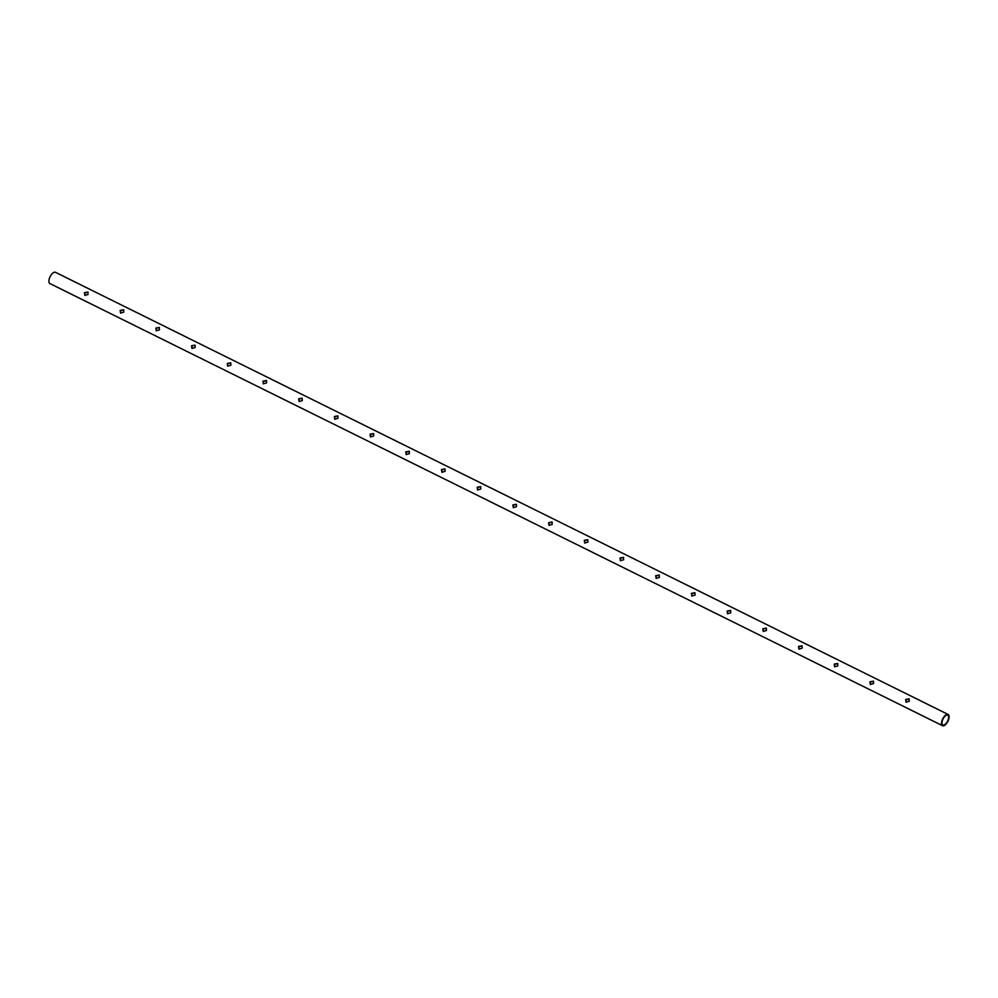 <?xml version="1.0" encoding="UTF-8"?>
<svg xmlns="http://www.w3.org/2000/svg" width="998" height="998" viewBox="0 0 998 998"><rect width="100%" height="100%" fill="white"/><g stroke="black" fill="none" stroke-linecap="round" stroke-linejoin="round"><path stroke-width="1.5" d="M88.049 292.214L84.693 292.95L84.98 295.495M123.752 309.904L120.396 310.627L120.683 313.172M159.455 327.581L156.1 328.317L156.387 330.862M195.159 345.271L191.816 346.007L192.09 348.551M230.862 362.96L227.519 363.684L227.793 366.229M266.566 380.65L263.223 381.373L263.497 383.918M302.269 398.327L298.926 399.063L299.2 401.608M337.985 416.016L334.629 416.752L334.916 419.285M373.689 433.706L370.333 434.429L370.62 436.974M409.392 451.383L406.036 452.119L406.323 454.664M445.096 469.072L441.752 469.809L442.027 472.353M480.799 486.762L477.456 487.486L477.73 490.03M516.502 504.439L513.159 505.175L513.434 507.72M552.206 522.129L548.863 522.865L549.137 525.41M587.909 539.818L584.566 540.542L584.84 543.087M623.625 557.508L620.269 558.231L620.556 560.776M659.329 575.185L655.973 575.921L656.26 578.466M695.032 592.874L691.676 593.61L691.963 596.143M730.736 610.564L727.392 611.287L727.667 613.832M766.439 628.241L763.096 628.977L763.37 631.522M802.143 645.931L798.799 646.667L799.074 649.211M837.846 663.62L834.503 664.344L834.777 666.889M873.549 681.297L870.206 682.033L870.481 684.578M909.265 698.987L905.91 699.723L906.196 702.268M943.422 718.298A5.539 2.507 116.4 0 0 942.861 725.035A5.539 2.507 116.4 0 0 947.564 721.192A5.539 2.507 116.4 0 0 947.763 715.117A5.539 2.507 116.4 0 0 943.422 718.298M88.036 294.485L87.911 292.077L84.443 292.701L84.83 295.371L88.036 294.485M123.74 312.174L123.615 309.767L120.147 310.39L120.533 313.06L123.74 312.174M159.455 329.864L159.331 327.444L155.85 328.08L156.249 330.737L159.455 329.864M195.159 347.554L195.034 345.133L191.554 345.77L191.953 348.427L195.159 347.554M230.862 365.231L230.738 362.823L227.257 363.447L227.656 366.116L230.862 365.231M266.566 382.92L266.441 380.512L262.961 381.136L263.36 383.793L266.566 382.92M302.269 400.61L302.144 398.19L298.676 398.826L299.063 401.483L302.269 400.61M337.973 418.287L337.848 415.879L334.38 416.503L334.767 419.172L337.973 418.287M373.676 435.976L373.551 433.569L370.083 434.192L370.47 436.85L373.676 435.976M409.392 453.666L409.255 451.246L405.787 451.882L406.174 454.539L409.392 453.666M445.096 471.343L444.971 468.935L441.49 469.559L441.889 472.229L445.096 471.343M480.799 489.032L480.674 486.625L477.194 487.249L477.593 489.918L480.799 489.032M516.502 506.722L516.378 504.302L512.897 504.938L513.296 507.595L516.502 506.722M552.206 524.412L552.081 521.991L548.601 522.628L549 525.285L552.206 524.412M587.909 542.089L587.785 539.681L584.317 540.305L584.703 542.974L587.909 542.089M623.613 559.778L623.488 557.371L620.02 557.994L620.407 560.651L623.613 559.778M659.316 577.468L659.191 575.048L655.723 575.684L656.11 578.341L659.316 577.468M695.032 595.145L694.895 592.737L691.427 593.361L691.814 596.031L695.032 595.145M730.736 612.834L730.611 610.427L727.13 611.05L727.53 613.708L730.736 612.834M766.439 630.524L766.314 628.104L762.834 628.74L763.233 631.397L766.439 630.524M802.143 648.201L802.018 645.793L798.537 646.417L798.936 649.087L802.143 648.201M837.846 665.891L837.721 663.483L834.241 664.107L834.64 666.776L837.846 665.891M873.549 683.58L873.425 681.16L869.957 681.796L870.343 684.453L873.549 683.58M909.253 701.27L909.128 698.85L905.66 699.486L906.047 702.143L909.253 701.27M943.16 718.061A6.275 2.844 116.4 0 0 942.524 725.696A6.275 2.844 116.4 0 0 947.863 721.342A6.275 2.844 116.4 0 0 948.1 714.443A6.275 2.844 116.4 0 0 943.16 718.061M948.1 714.443L55.476 272.304A6.275 2.844 116.4 0 0 50.536 275.91A6.275 2.844 116.4 0 0 49.9 283.557L942.524 725.696"/></g></svg>
